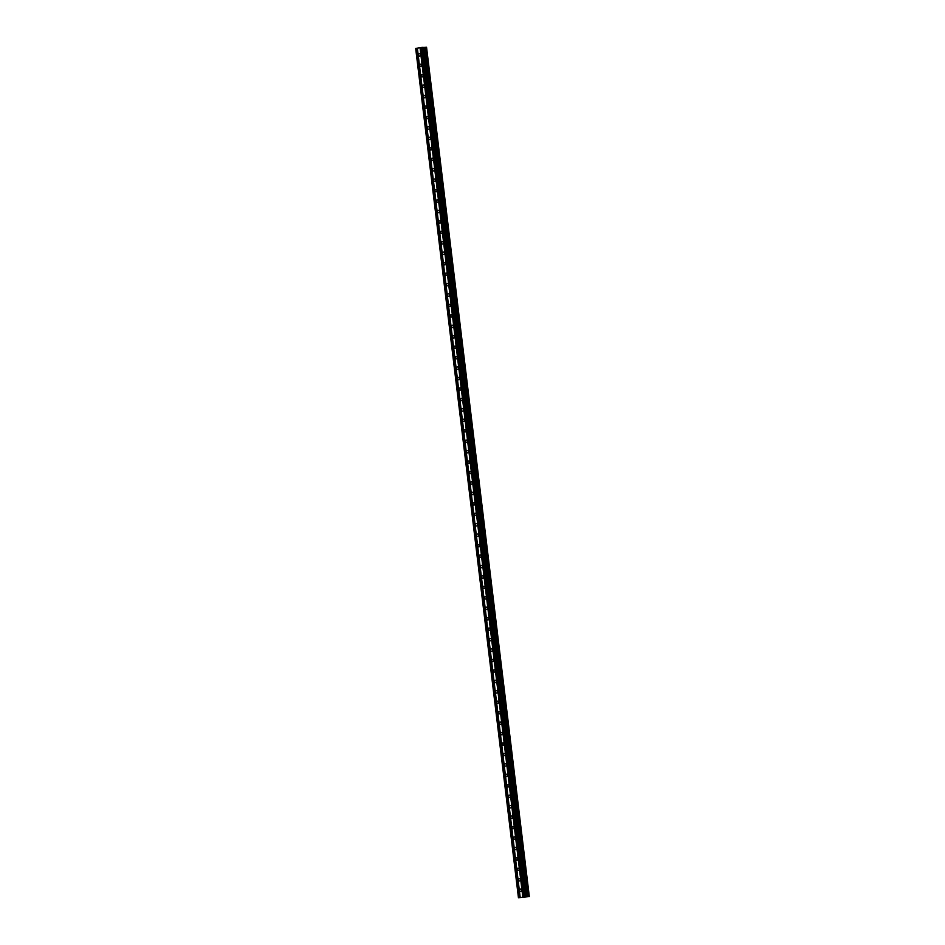 <?xml version="1.0" encoding="UTF-8"?>
<svg xmlns="http://www.w3.org/2000/svg" width="945" height="945" viewBox="0 0 945 945"><rect width="100%" height="100%" fill="white"/><g stroke="black" fill="none" stroke-linecap="round" stroke-linejoin="round"><path stroke-width="1.42" d="M519.644 890.426A1.228 1.028 88.3 0 1 521.675 890.095A1.228 1.028 88.3 0 1 519.644 890.426M518.38 879.984A1.228 1.028 88.3 0 1 520.411 879.653A1.228 1.028 88.3 0 1 518.38 879.984M517.116 869.542A1.228 1.028 88.3 0 1 519.148 869.211A1.228 1.028 88.3 0 1 517.116 869.542M515.852 859.099A1.228 1.028 88.3 0 1 517.884 858.769A1.228 1.028 88.3 0 1 515.852 859.099M514.588 848.657A1.228 1.028 88.3 0 1 516.62 848.326A1.228 1.028 88.3 0 1 514.588 848.657M513.324 838.215A1.228 1.028 88.3 0 1 515.356 837.884A1.228 1.028 88.3 0 1 513.324 838.215M512.06 827.773A1.228 1.028 88.3 0 1 514.092 827.442A1.228 1.028 88.3 0 1 512.06 827.773M510.796 817.33A1.228 1.028 88.3 0 1 512.828 817A1.228 1.028 88.3 0 1 510.796 817.33M509.532 806.888A1.228 1.028 88.3 0 1 511.564 806.557A1.228 1.028 88.3 0 1 509.532 806.888M508.268 796.446A1.228 1.028 88.3 0 1 510.3 796.115A1.228 1.028 88.3 0 1 508.268 796.446M507.004 786.004A1.228 1.028 88.3 0 1 509.036 785.673A1.228 1.028 88.3 0 1 507.004 786.004M505.74 775.561A1.228 1.028 88.3 0 1 507.772 775.231A1.228 1.028 88.3 0 1 505.74 775.561M504.476 765.119A1.228 1.028 88.3 0 1 506.508 764.788A1.228 1.028 88.3 0 1 504.476 765.119M503.212 754.677A1.228 1.028 88.3 0 1 505.244 754.346A1.228 1.028 88.3 0 1 503.212 754.677M501.949 744.235A1.228 1.028 88.3 0 1 503.98 743.904A1.228 1.028 88.3 0 1 501.949 744.235M500.685 733.793A1.228 1.028 88.3 0 1 502.716 733.462A1.228 1.028 88.3 0 1 500.685 733.793M499.421 723.35A1.228 1.028 88.3 0 1 501.452 723.019A1.228 1.028 88.3 0 1 499.421 723.35M498.157 712.908A1.228 1.028 88.3 0 1 500.188 712.577A1.228 1.028 88.3 0 1 498.157 712.908M496.893 702.466A1.228 1.028 88.3 0 1 498.925 702.135A1.228 1.028 88.3 0 1 496.893 702.466M495.629 692.024A1.228 1.028 88.3 0 1 497.661 691.693A1.228 1.028 88.3 0 1 495.629 692.024M494.365 681.581A1.228 1.028 88.3 0 1 496.397 681.25A1.228 1.028 88.3 0 1 494.365 681.581M493.101 671.139A1.228 1.028 88.3 0 1 495.133 670.808A1.228 1.028 88.3 0 1 493.101 671.139M491.849 660.697A1.228 1.028 88.3 0 1 493.881 660.366A1.228 1.028 88.3 0 1 491.849 660.697M490.585 650.255A1.228 1.028 88.3 0 1 492.617 649.924A1.228 1.028 88.3 0 1 490.585 650.255M489.321 639.812A1.228 1.028 88.3 0 1 491.353 639.481A1.228 1.028 88.3 0 1 489.321 639.812M488.057 629.37A1.228 1.028 88.3 0 1 490.089 629.039A1.228 1.028 88.3 0 1 488.057 629.37M486.793 618.928A1.228 1.028 88.3 0 1 488.825 618.597A1.228 1.028 88.3 0 1 486.793 618.928M485.529 608.486A1.228 1.028 88.3 0 1 487.561 608.155A1.228 1.028 88.3 0 1 485.529 608.486M484.265 598.043A1.228 1.028 88.3 0 1 486.297 597.712A1.228 1.028 88.3 0 1 484.265 598.043M483.001 587.601A1.228 1.028 88.3 0 1 485.033 587.27A1.228 1.028 88.3 0 1 483.001 587.601M481.737 577.159A1.228 1.028 88.3 0 1 483.769 576.828A1.228 1.028 88.3 0 1 481.737 577.159M480.473 566.716A1.228 1.028 88.3 0 1 482.505 566.386A1.228 1.028 88.3 0 1 480.473 566.716M479.209 556.274A1.228 1.028 88.3 0 1 481.241 555.943A1.228 1.028 88.3 0 1 479.209 556.274M477.946 545.832A1.228 1.028 88.3 0 1 479.977 545.501A1.228 1.028 88.3 0 1 477.946 545.832M476.682 535.39A1.228 1.028 88.3 0 1 478.713 535.059A1.228 1.028 88.3 0 1 476.682 535.39M475.418 524.947A1.228 1.028 88.3 0 1 477.449 524.617A1.228 1.028 88.3 0 1 475.418 524.947M474.154 514.505A1.228 1.028 88.3 0 1 476.185 514.174A1.228 1.028 88.3 0 1 474.154 514.505M472.89 504.063A1.228 1.028 88.3 0 1 474.922 503.732A1.228 1.028 88.3 0 1 472.89 504.063M471.626 493.621A1.228 1.028 88.3 0 1 473.658 493.29A1.228 1.028 88.3 0 1 471.626 493.621M470.362 483.178A1.228 1.028 88.3 0 1 472.394 482.848A1.228 1.028 88.3 0 1 470.362 483.178M469.098 472.736A1.228 1.028 88.3 0 1 471.13 472.405A1.228 1.028 88.3 0 1 469.098 472.736M467.834 462.294A1.228 1.028 88.3 0 1 469.866 461.963A1.228 1.028 88.3 0 1 467.834 462.294M466.57 451.852A1.228 1.028 88.3 0 1 468.602 451.521A1.228 1.028 88.3 0 1 466.57 451.852M465.306 441.409A1.228 1.028 88.3 0 1 467.338 441.079A1.228 1.028 88.3 0 1 465.306 441.409M464.042 430.967A1.228 1.028 88.3 0 1 466.074 430.636A1.228 1.028 88.3 0 1 464.042 430.967M462.778 420.525A1.228 1.028 88.3 0 1 464.81 420.194A1.228 1.028 88.3 0 1 462.778 420.525M461.514 410.083A1.228 1.028 88.3 0 1 463.546 409.752A1.228 1.028 88.3 0 1 461.514 410.083M460.25 399.64A1.228 1.028 88.3 0 1 462.282 399.31A1.228 1.028 88.3 0 1 460.25 399.64M458.986 389.198A1.228 1.028 88.3 0 1 461.018 388.867A1.228 1.028 88.3 0 1 458.986 389.198M457.723 378.756A1.228 1.028 88.3 0 1 459.754 378.425A1.228 1.028 88.3 0 1 457.723 378.756M456.459 368.314A1.228 1.028 88.3 0 1 458.49 367.983A1.228 1.028 88.3 0 1 456.459 368.314M455.195 357.871A1.228 1.028 88.3 0 1 457.226 357.541A1.228 1.028 88.3 0 1 455.195 357.871M453.931 347.429A1.228 1.028 88.3 0 1 455.962 347.098A1.228 1.028 88.3 0 1 453.931 347.429M452.667 336.987A1.228 1.028 88.3 0 1 454.699 336.656A1.228 1.028 88.3 0 1 452.667 336.987M451.403 326.545A1.228 1.028 88.3 0 1 453.435 326.214A1.228 1.028 88.3 0 1 451.403 326.545M450.139 316.103A1.228 1.028 88.3 0 1 452.171 315.772A1.228 1.028 88.3 0 1 450.139 316.103M448.875 305.66A1.228 1.028 88.3 0 1 450.907 305.329A1.228 1.028 88.3 0 1 448.875 305.66M447.611 295.218A1.228 1.028 88.3 0 1 449.643 294.887A1.228 1.028 88.3 0 1 447.611 295.218M446.347 284.776A1.228 1.028 88.3 0 1 448.379 284.445A1.228 1.028 88.3 0 1 446.347 284.776M445.083 274.334A1.228 1.028 88.3 0 1 447.115 274.003A1.228 1.028 88.3 0 1 445.083 274.334M443.819 263.891A1.228 1.028 88.3 0 1 445.851 263.56A1.228 1.028 88.3 0 1 443.819 263.891M442.555 253.449A1.228 1.028 88.3 0 1 444.587 253.118A1.228 1.028 88.3 0 1 442.555 253.449M441.291 243.007A1.228 1.028 88.3 0 1 443.323 242.676A1.228 1.028 88.3 0 1 441.291 243.007M440.039 232.564A1.228 1.028 88.3 0 1 442.071 232.234A1.228 1.028 88.3 0 1 440.039 232.564M438.775 222.122A1.228 1.028 88.3 0 1 440.807 221.791A1.228 1.028 88.3 0 1 438.775 222.122M437.511 211.68A1.228 1.028 88.3 0 1 439.543 211.349A1.228 1.028 88.3 0 1 437.511 211.68M436.247 201.238A1.228 1.028 88.3 0 1 438.279 200.907A1.228 1.028 88.3 0 1 436.247 201.238M434.983 190.796A1.228 1.028 88.3 0 1 437.015 190.465A1.228 1.028 88.3 0 1 434.983 190.796M433.72 180.353A1.228 1.028 88.3 0 1 435.751 180.022A1.228 1.028 88.3 0 1 433.72 180.353M432.456 169.911A1.228 1.028 88.3 0 1 434.487 169.58A1.228 1.028 88.3 0 1 432.456 169.911M431.192 159.469A1.228 1.028 88.3 0 1 433.223 159.138A1.228 1.028 88.3 0 1 431.192 159.469M429.928 149.026A1.228 1.028 88.3 0 1 431.959 148.696A1.228 1.028 88.3 0 1 429.928 149.026M428.664 138.584A1.228 1.028 88.3 0 1 430.696 138.254A1.228 1.028 88.3 0 1 428.664 138.584M427.4 128.142A1.228 1.028 88.3 0 1 429.432 127.811A1.228 1.028 88.3 0 1 427.4 128.142M426.136 117.7A1.228 1.028 88.3 0 1 428.168 117.369A1.228 1.028 88.3 0 1 426.136 117.7M424.872 107.257A1.228 1.028 88.3 0 1 426.904 106.927A1.228 1.028 88.3 0 1 424.872 107.257M423.608 96.815A1.228 1.028 88.3 0 1 425.64 96.484A1.228 1.028 88.3 0 1 423.608 96.815M422.344 86.373A1.228 1.028 88.3 0 1 424.376 86.042A1.228 1.028 88.3 0 1 422.344 86.373M421.08 75.931A1.228 1.028 88.3 0 1 423.112 75.6A1.228 1.028 88.3 0 1 421.08 75.931M419.816 65.488A1.228 1.028 88.3 0 1 421.848 65.158A1.228 1.028 88.3 0 1 419.816 65.488M418.552 55.046A1.228 1.028 88.3 0 1 420.584 54.715A1.228 1.028 88.3 0 1 418.552 55.046M423.218 47.356L525.999 896.651L423.218 47.356L421.624 47.451L415.682 48.443L518.451 897.75L529.318 896.557L518.451 897.75M526.046 896.71L423.265 47.415L526.034 896.71M529.318 896.557L426.549 47.25L423.277 47.51M520.152 897.455L417.371 48.148L520.199 897.431M525.089 896.994L524.392 897.1M523.577 897.124L525.207 896.982M522.62 897.277L523.648 897.207M528.314 896.64L425.534 47.344L528.314 896.64M420.029 47.711L522.809 897.018M420.277 47.687L523.046 896.982M420.702 47.616L523.483 896.911M420.761 47.593L523.53 896.899M421.624 47.451L524.404 896.758M422.356 47.38L525.125 896.675M415.824 48.384L518.604 897.691M416.698 48.242L519.466 897.549M416.934 48.219L519.715 897.526M423.195 47.356L525.963 896.651M424.234 47.474L527.003 896.781M424.293 47.474L527.074 896.77M425.463 47.344L528.231 896.651M425.616 47.344L528.397 896.64M425.746 47.333L528.515 896.628M426.101 47.285L528.869 896.581M426.124 47.274L528.905 896.581M426.325 47.262L529.094 896.557"/></g></svg>

